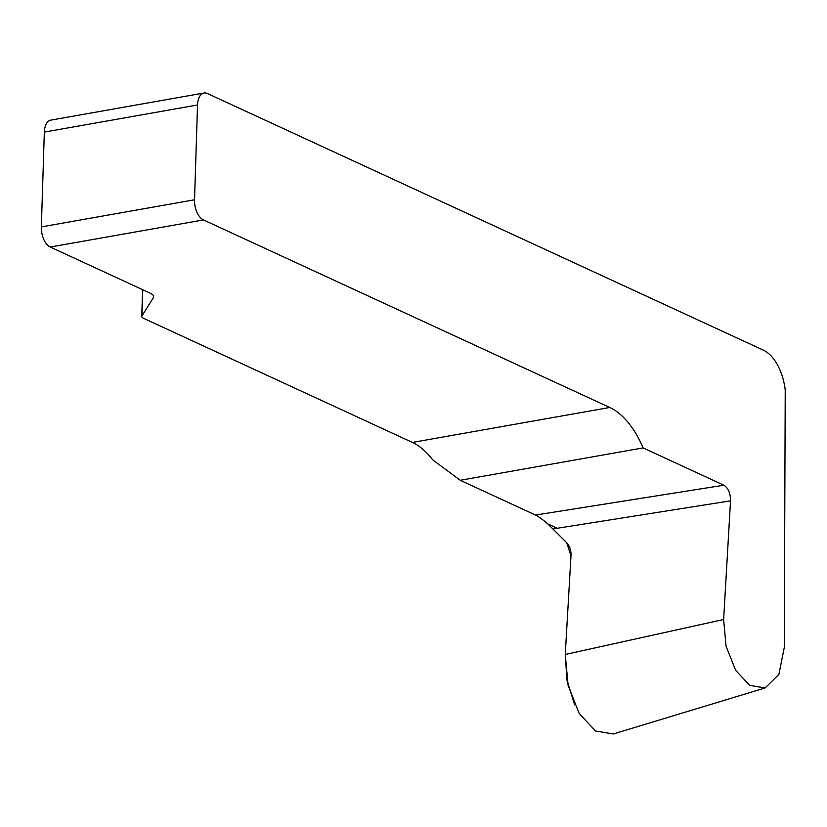 <?xml version="1.0" encoding="UTF-8"?>
<svg xmlns="http://www.w3.org/2000/svg" width="827" height="827" viewBox="0 0 827 827"><rect width="100%" height="100%" fill="white"/><g stroke="black" fill="none" stroke-linecap="round" stroke-linejoin="round"><path stroke-width="1.24" d="M194.541 199.783A16.561 9.097 80 0 0 203.442 219.92L609.757 407.484A82.814 45.464 -100 0 1 643.096 447.914L723.873 485.211C728.267 488.044 730.489 493.243 730.53 500.831L723.635 619.506L726.054 646.145L735.627 670.283L749.686 685.387L765.089 687.971L778.889 674.418L784.275 647.5L785.226 389.941A41.402 22.732 80 0 0 763.466 350.193L207.412 93.513A16.561 9.097 80 0 0 204.031 92.996A16.561 9.097 80 0 0 197.519 104.977L194.541 199.783L41.35 226.898A16.561 9.097 80 0 0 50.251 247.035L150.007 293.089A20.706 6.171 1.8 0 1 153.657 296.759A20.706 6.171 1.8 0 1 153.315 297.803L141.924 315.966A10.348 3.091 -178.2 0 0 141.758 316.483A10.348 3.091 -178.2 0 0 143.578 318.323L412.425 442.424L609.757 407.484M412.425 442.424A82.814 45.464 80 0 1 432.645 459.771L460.236 480.291L643.096 447.914M204.031 92.996L50.84 120.122A16.561 9.097 80 0 0 44.327 132.093L41.35 226.898M460.236 480.291L535.514 515.045C538.635 516.586 542.739 519.552 547.846 523.936L566.65 542.677C569.782 545.996 571.23 550.317 570.992 555.661L565.254 654.477L723.635 619.506M613.262 733.962L595.523 730.985L579.241 713.577L568.118 685.459L565.254 654.477M574.651 704.852L566.981 680.29L565.254 654.477L570.992 555.661L566.65 542.677L547.846 523.936L557.233 528.277M50.251 247.035L203.442 219.92M44.327 132.093L197.519 104.977M535.514 515.045L723.873 485.211M730.53 500.831L553.16 528.918M142.751 289.739L141.924 315.966M153.315 297.803L153.388 295.684M613.376 733.952L765.089 687.971M142.595 289.667L141.758 316.483"/></g></svg>
